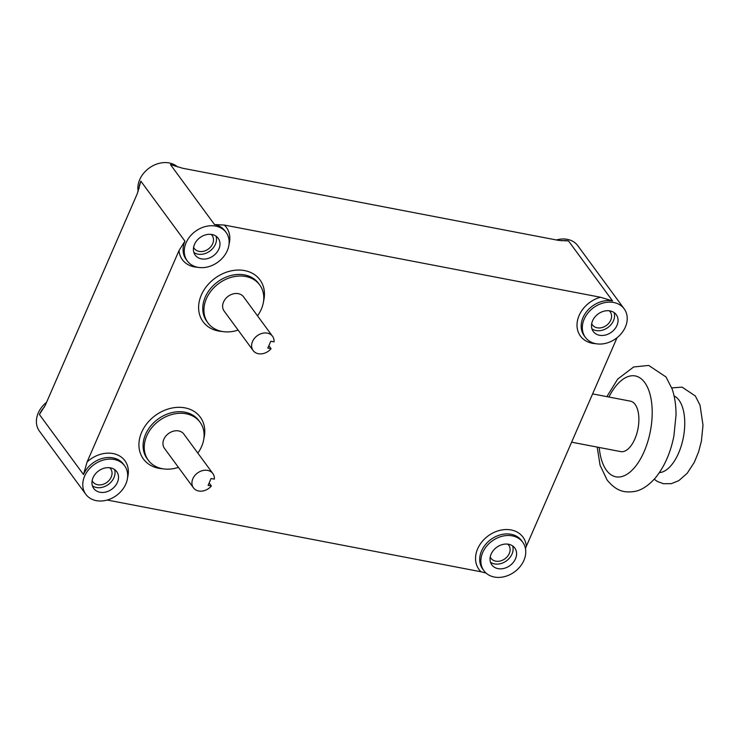 <?xml version="1.0" encoding="UTF-8"?>
<svg xmlns="http://www.w3.org/2000/svg" width="740" height="740" viewBox="0 0 740 740"><rect width="100%" height="100%" fill="white"/><g stroke="black" fill="none" stroke-linecap="round" stroke-linejoin="round"><path stroke-width="1.11" d="M592.611 393.902L630.406 401.154A25.687 12.626 100.9 0 1 635.114 404.41A25.687 12.626 100.9 0 1 636.659 434.056A25.687 12.626 100.9 0 1 620.721 451.604L571.613 442.178M211.372 485.986L208.116 485.366L211.103 478.502L214.36 479.122A12.043 9.537 143.7 0 0 212.861 473.572A12.043 9.537 143.7 0 0 207.635 470.4A12.043 9.537 143.7 0 0 194.768 475.607A12.043 9.537 143.7 0 0 193.454 487.827A12.043 9.537 143.7 0 0 198.681 490.99A12.043 9.537 143.7 0 0 211.372 485.986L209.152 482.97M212.861 473.572L183.871 434.103A12.043 9.537 143.7 0 0 178.645 430.93A12.043 9.537 143.7 0 0 165.779 436.147A12.043 9.537 143.7 0 0 164.465 448.357L193.454 487.827M271.062 348.725L267.806 348.096L270.785 341.233L274.041 341.861A12.043 9.537 143.7 0 0 272.542 336.302A12.043 9.537 143.7 0 0 267.316 333.13A12.043 9.537 143.7 0 0 254.458 338.346A12.043 9.537 143.7 0 0 253.145 350.557A12.043 9.537 143.7 0 0 258.371 353.72A12.043 9.537 143.7 0 0 271.062 348.725L268.842 345.71M272.542 336.302L243.553 296.832A12.043 9.537 143.7 0 0 238.326 293.669A12.043 9.537 143.7 0 0 225.46 298.877A12.043 9.537 143.7 0 0 224.146 311.087L253.145 350.557M561.253 240.778A24.078 19.074 -36.3 0 1 568.505 240.935L558.682 240.407L182.567 168.221L170.422 164.539A24.078 19.074 -36.3 0 1 175.408 166.241M486.069 573.074L481.055 571.779A27.288 21.617 -36.3 0 1 480.815 543.29A27.288 21.617 -36.3 0 1 511.137 529.96A27.288 21.617 -36.3 0 1 526.353 546.268L617.03 337.736M226.107 232.443A24.078 19.074 -36.3 0 1 223.471 256.863A24.078 19.074 -36.3 0 1 197.746 267.288A24.078 19.074 -36.3 0 1 187.294 260.952A24.078 19.074 -36.3 0 1 189.921 236.523A24.078 19.074 -36.3 0 1 215.654 226.107A24.078 19.074 -36.3 0 1 226.107 232.443L224.942 230.862A24.078 19.074 143.7 0 0 214.489 224.525L224.312 225.053A27.288 21.617 -36.3 0 1 229.03 244.256M197.83 453.102A32.107 25.438 143.7 0 0 200.041 422.226A32.107 25.438 143.7 0 0 186.101 413.771A32.107 25.438 143.7 0 0 151.792 427.674A32.107 25.438 143.7 0 0 148.296 460.234A32.107 25.438 143.7 0 0 162.227 468.679A32.107 25.438 143.7 0 0 178.423 467.356M257.511 315.832A32.107 25.438 143.7 0 0 259.721 284.956A32.107 25.438 143.7 0 0 245.791 276.51A32.107 25.438 143.7 0 0 211.483 290.404A32.107 25.438 143.7 0 0 207.977 322.964A32.107 25.438 143.7 0 0 221.917 331.418A32.107 25.438 143.7 0 0 238.114 330.086M138.158 191.41A24.078 19.074 -36.3 0 1 146.501 170.237A24.078 19.074 -36.3 0 1 169.266 162.957A24.078 19.074 -36.3 0 1 177.554 166.926M114.182 459.466A24.078 19.074 -36.3 0 1 124.635 465.802A24.078 19.074 -36.3 0 1 122.008 490.222A24.078 19.074 -36.3 0 1 96.274 500.647A24.078 19.074 -36.3 0 1 85.822 494.311A24.078 19.074 -36.3 0 1 88.458 469.882A24.078 19.074 -36.3 0 1 114.182 459.466M512.265 535.862A24.078 19.074 -36.3 0 1 522.718 542.198A24.078 19.074 -36.3 0 1 520.091 566.618A24.078 19.074 -36.3 0 1 494.357 577.043A24.078 19.074 -36.3 0 1 483.904 570.707A24.078 19.074 -36.3 0 1 486.532 546.287A24.078 19.074 -36.3 0 1 512.265 535.862M556.415 239.973A24.078 19.074 -36.3 0 1 567.34 239.353A24.078 19.074 -36.3 0 1 577.792 245.689L624.181 308.839A24.078 19.074 -36.3 0 1 621.554 333.259A24.078 19.074 -36.3 0 1 595.82 343.684A24.078 19.074 -36.3 0 1 585.368 337.348A24.078 19.074 -36.3 0 1 588.004 312.928A24.078 19.074 -36.3 0 1 613.728 302.503A24.078 19.074 -36.3 0 1 624.181 308.839M610.074 310.911A14.245 11.285 143.7 0 0 594.849 317.081A14.245 11.285 143.7 0 0 593.295 331.529A14.245 11.285 143.7 0 0 599.483 335.276A14.245 11.285 143.7 0 0 614.699 329.106A14.245 11.285 143.7 0 0 616.263 314.657A14.245 11.285 143.7 0 0 610.074 310.911M591.954 328.865A14.245 11.285 143.7 0 0 595.996 330.539A14.245 11.285 143.7 0 0 609.982 325.748A14.245 11.285 143.7 0 0 614.126 312.585M110.528 467.874A14.245 11.285 143.7 0 0 95.303 474.035A14.245 11.285 143.7 0 0 93.749 488.483A14.245 11.285 143.7 0 0 99.937 492.239A14.245 11.285 143.7 0 0 115.153 486.069A14.245 11.285 143.7 0 0 116.717 471.621A14.245 11.285 143.7 0 0 110.528 467.874M92.408 485.829A14.245 11.285 143.7 0 0 96.459 487.503A14.245 11.285 143.7 0 0 110.436 482.702A14.245 11.285 143.7 0 0 114.58 469.539M211.992 234.515A14.245 11.285 143.7 0 0 196.775 240.676A14.245 11.285 143.7 0 0 195.212 255.133A14.245 11.285 143.7 0 0 201.4 258.88A14.245 11.285 143.7 0 0 216.626 252.71A14.245 11.285 143.7 0 0 218.18 238.261A14.245 11.285 143.7 0 0 211.992 234.515M193.871 252.47A14.245 11.285 143.7 0 0 197.922 254.144A14.245 11.285 143.7 0 0 211.899 249.352A14.245 11.285 143.7 0 0 216.043 236.18M508.611 544.27A14.245 11.285 143.7 0 0 493.386 550.43A14.245 11.285 143.7 0 0 491.832 564.888A14.245 11.285 143.7 0 0 498.011 568.635A14.245 11.285 143.7 0 0 513.236 562.465A14.245 11.285 143.7 0 0 514.79 548.016A14.245 11.285 143.7 0 0 508.611 544.27M490.481 562.224A14.245 11.285 143.7 0 0 494.533 563.899A14.245 11.285 143.7 0 0 508.51 559.107A14.245 11.285 143.7 0 0 512.654 545.944M507.788 544.14A11.035 8.741 -36.3 0 1 508.722 545.186A11.035 8.741 -36.3 0 1 507.52 556.378A11.035 8.741 -36.3 0 1 495.726 561.151A11.035 8.741 -36.3 0 1 490.935 558.247A11.035 8.741 -36.3 0 1 490.222 557.035M211.168 234.386A11.035 8.741 -36.3 0 1 212.112 235.422A11.035 8.741 -36.3 0 1 210.909 246.624A11.035 8.741 -36.3 0 1 199.115 251.396A11.035 8.741 -36.3 0 1 194.324 248.492A11.035 8.741 -36.3 0 1 193.612 247.28M109.705 467.745A11.035 8.741 -36.3 0 1 110.649 468.781A11.035 8.741 -36.3 0 1 109.446 479.973A11.035 8.741 -36.3 0 1 97.652 484.755A11.035 8.741 -36.3 0 1 92.861 481.851A11.035 8.741 -36.3 0 1 92.149 480.639M609.251 310.782A11.035 8.741 -36.3 0 1 610.195 311.827A11.035 8.741 -36.3 0 1 608.983 323.019A11.035 8.741 -36.3 0 1 597.199 327.792A11.035 8.741 -36.3 0 1 592.407 324.888A11.035 8.741 -36.3 0 1 591.695 323.685M526.353 546.268L525.465 548.59M85.822 494.311L39.442 431.161A24.078 19.074 -36.3 0 1 46.592 402.264M595.765 343.675A27.288 21.617 -36.3 0 1 592.315 343.268A27.288 21.617 -36.3 0 1 577.357 321.252A27.288 21.617 -36.3 0 1 600.427 297.239L224.312 225.053M600.427 297.239L612.572 300.921A24.078 19.074 143.7 0 0 586.838 311.346A24.078 19.074 143.7 0 0 584.212 335.766L585.368 337.348M124.635 465.802L123.478 464.221A24.078 19.074 143.7 0 0 113.026 457.884A24.078 19.074 143.7 0 0 83.481 474.525L39.414 414.529L45.344 405.132L137.261 193.732L140.878 181.18L184.945 241.166A24.078 19.074 143.7 0 0 186.129 259.37L187.294 260.952M83.481 474.525L87.098 461.964A27.288 21.617 -36.3 0 1 116.763 454.61A27.288 21.617 -36.3 0 1 127.567 477.615M197.691 267.279A27.288 21.617 -36.3 0 1 194.232 266.872A27.288 21.617 -36.3 0 1 179.015 250.564L87.098 461.964M179.015 250.564L184.945 241.166M107.208 500.027L481.055 571.779M674.103 395.946A39.349 19.351 100.9 0 1 678.987 400.174A39.349 19.351 100.9 0 1 682.021 443.232A39.349 19.351 100.9 0 1 659.386 472.62M608.928 397.029A51.365 25.262 100.9 0 1 644.66 382.45A51.365 25.262 100.9 0 1 644.124 451.631A51.365 25.262 100.9 0 1 606.467 470.307A51.365 25.262 100.9 0 1 599.243 447.478M522.718 542.198L521.552 540.616A24.078 19.074 143.7 0 0 511.099 534.28A24.078 19.074 143.7 0 0 485.375 544.705A24.078 19.074 143.7 0 0 482.748 569.125L483.904 570.707M222.352 331.492A35.317 27.981 -36.3 0 1 218.402 331.002A35.317 27.981 -36.3 0 1 201.335 295.01A35.317 27.981 -36.3 0 1 244.663 270.6A35.317 27.981 -36.3 0 1 263.56 301.217M259.721 284.956L258.565 283.374A32.107 25.438 143.7 0 0 244.625 274.929A32.107 25.438 143.7 0 0 210.327 288.822A32.107 25.438 143.7 0 0 206.821 321.391L207.977 322.964M162.661 468.762A35.317 27.981 -36.3 0 1 158.712 468.272A35.317 27.981 -36.3 0 1 141.645 432.28A35.317 27.981 -36.3 0 1 184.982 407.87A35.317 27.981 -36.3 0 1 203.879 438.487M200.041 422.226L198.875 420.644A32.107 25.438 143.7 0 0 184.945 412.199A32.107 25.438 143.7 0 0 150.636 426.092A32.107 25.438 143.7 0 0 147.131 458.661L148.296 460.234M568.505 240.935L612.572 300.921M170.422 164.539L214.489 224.525M39.414 414.529A24.078 19.074 -36.3 0 1 44.548 406.806M139.055 188.524A24.078 19.074 -36.3 0 1 140.878 181.18M654.216 479.233L657.398 481.472L663.41 483.729L671.319 483.655L678.802 480.649L687.155 473.332L694.305 462.334L698.615 451.825L701.39 441.142L703 425.195L700.04 405.206L695.323 395.965L682.067 387.14L671.744 387.88M597.189 447.08L600.066 465.22L607.096 480.01C617.021 492.072 625.217 492.674 634.162 491.526C641.136 490.472 648.194 485.94 655.335 477.957C664.363 466.903 670.551 452.899 673.909 435.943L676.018 415.121C676.082 405.511 674.788 396.816 672.151 389.018L666 376.956L648.693 365.43L633.653 366.975L617.687 379.102L606.865 396.64"/></g></svg>
